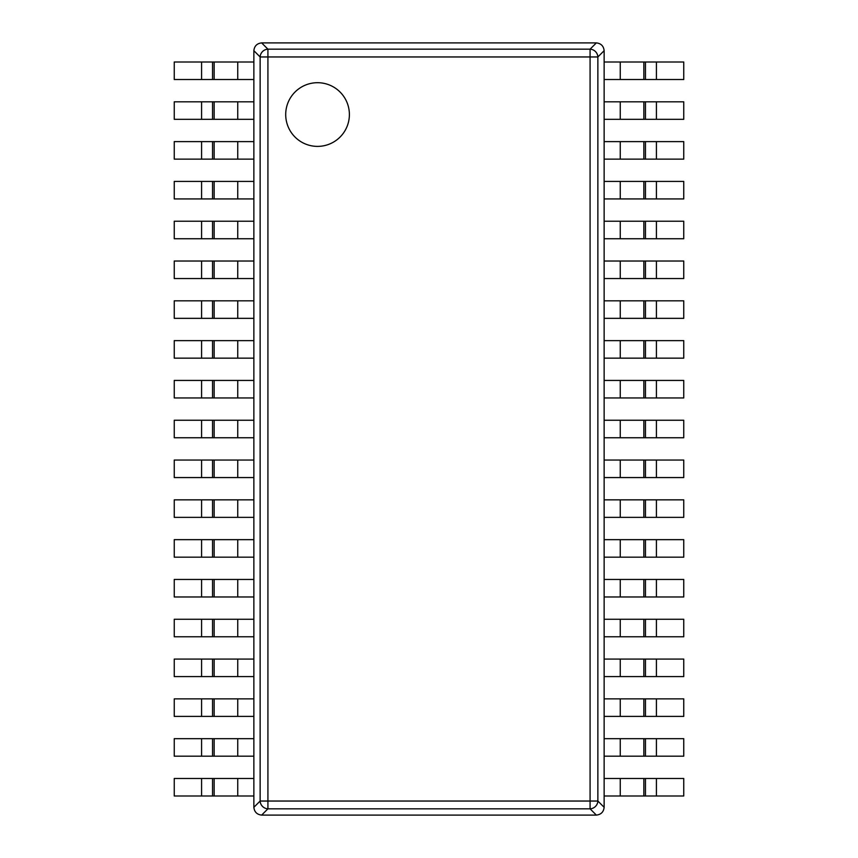 <?xml version="1.0" encoding="UTF-8"?>
<svg xmlns="http://www.w3.org/2000/svg" width="858" height="858" viewBox="0 0 858 858"><rect width="100%" height="100%" fill="white"/><g stroke="black" fill="none" stroke-linecap="round" stroke-linejoin="round"><path stroke-width="1.29" d="M261.647 815.1L596.353 815.1C601.018 814.574 603.614 811.979 604.139 807.314L604.139 50.686C603.614 46.021 601.018 43.426 596.353 42.9L261.647 42.9C256.982 43.426 254.386 46.021 253.861 50.686L253.861 807.314C254.386 811.979 256.982 814.574 261.647 815.1L267.921 808.826L267.921 801.04L260.135 801.04A7.958 7.625 45 0 0 267.921 808.826L590.079 808.826A7.958 7.625 -45 0 0 597.865 801.04L597.865 56.96A7.958 7.625 -135 0 0 590.079 49.174L596.353 42.9M604.139 807.314L597.865 801.04L590.079 801.04L590.079 56.96L597.865 56.96L604.139 50.686M261.647 42.9L267.921 49.174L590.079 49.174L590.079 56.96L267.921 56.96L267.921 49.174A7.958 7.625 135 0 0 260.135 56.96L267.921 56.96L267.921 801.04L590.079 801.04L590.079 808.826L596.353 815.1M349.388 114.543A31.843 31.843 0 0 1 317.546 146.386A31.843 31.843 0 0 1 285.703 114.543A31.843 31.843 0 0 1 317.546 82.7A31.843 31.843 0 0 1 349.388 114.543M214.146 62.001L253.861 62.001L253.861 79.515L214.146 79.515L214.146 62.001L212.548 62.001L212.548 79.515L174.249 79.515L174.249 62.001L212.548 62.001M212.548 79.515L214.146 79.515M214.146 101.812L253.861 101.812L253.861 119.326L214.146 119.326L214.146 101.812L212.548 101.812L212.548 119.326L174.249 119.326L174.249 101.812L212.548 101.812M212.548 119.326L214.146 119.326M214.146 141.613L253.861 141.613L253.861 159.127L214.146 159.127L214.146 141.613L212.548 141.613L212.548 159.127L174.249 159.127L174.249 141.613L212.548 141.613M212.548 159.127L214.146 159.127M214.146 181.413L253.861 181.413L253.861 198.927L214.146 198.927L214.146 181.413L212.548 181.413L212.548 198.927L174.249 198.927L174.249 181.413L212.548 181.413M212.548 198.927L214.146 198.927M214.146 221.225L253.861 221.225L253.861 238.738L214.146 238.738L214.146 221.225L212.548 221.225L212.548 238.738L174.249 238.738L174.249 221.225L212.548 221.225M212.548 238.738L214.146 238.738M214.146 261.025L253.861 261.025L253.861 278.539L214.146 278.539L214.146 261.025L212.548 261.025L212.548 278.539L174.249 278.539L174.249 261.025L212.548 261.025M212.548 278.539L214.146 278.539M214.146 300.826L253.861 300.826L253.861 318.339L214.146 318.339L214.146 300.826L212.548 300.826L212.548 318.339L174.249 318.339L174.249 300.826L212.548 300.826M212.548 318.339L214.146 318.339M214.146 340.637L253.861 340.637L253.861 358.151L214.146 358.151L214.146 340.637L212.548 340.637L212.548 358.151L174.249 358.151L174.249 340.637L212.548 340.637M212.548 358.151L214.146 358.151M214.146 380.437L253.861 380.437L253.861 397.951L214.146 397.951L214.146 380.437L212.548 380.437L212.548 397.951L174.249 397.951L174.249 380.437L212.548 380.437M212.548 397.951L214.146 397.951M214.146 420.248L253.861 420.248L253.861 437.752L214.146 437.752L214.146 420.248L212.548 420.248L212.548 437.752L174.249 437.752L174.249 420.248L212.548 420.248M212.548 437.752L214.146 437.752M214.146 460.049L253.861 460.049L253.861 477.563L214.146 477.563L214.146 460.049L212.548 460.049L212.548 477.563L174.249 477.563L174.249 460.049L212.548 460.049M212.548 477.563L214.146 477.563M214.146 499.849L253.861 499.849L253.861 517.363L214.146 517.363L214.146 499.849L212.548 499.849L212.548 517.363L174.249 517.363L174.249 499.849L212.548 499.849M212.548 517.363L214.146 517.363M214.146 539.661L253.861 539.661L253.861 557.174L214.146 557.174L214.146 539.661L212.548 539.661L212.548 557.174L174.249 557.174L174.249 539.661L212.548 539.661M212.548 557.174L214.146 557.174M214.146 579.461L253.861 579.461L253.861 596.975L214.146 596.975L214.146 579.461L212.548 579.461L212.548 596.975L174.249 596.975L174.249 579.461L212.548 579.461M212.548 596.975L214.146 596.975M214.146 619.261L253.861 619.261L253.861 636.775L214.146 636.775L214.146 619.261L212.548 619.261L212.548 636.775L174.249 636.775L174.249 619.261L212.548 619.261M212.548 636.775L214.146 636.775M214.146 659.073L253.861 659.073L253.861 676.587L214.146 676.587L214.146 659.073L212.548 659.073L212.548 676.587L174.249 676.587L174.249 659.073L212.548 659.073M212.548 676.587L214.146 676.587M214.146 698.873L253.861 698.873L253.861 716.387L214.146 716.387L214.146 698.873L212.548 698.873L212.548 716.387L174.249 716.387L174.249 698.873L212.548 698.873M212.548 716.387L214.146 716.387M214.146 738.674L253.861 738.674L253.861 756.188L214.146 756.188L214.146 738.674L212.548 738.674L212.548 756.188L174.249 756.188L174.249 738.674L212.548 738.674M212.548 756.188L214.146 756.188M214.146 778.485L253.861 778.485L253.861 795.999L214.146 795.999L214.146 778.485L212.548 778.485L212.548 795.999L174.249 795.999L174.249 778.485L212.548 778.485M212.548 795.999L214.146 795.999M643.854 795.999L604.139 795.999L604.139 778.485L643.854 778.485L643.854 795.999L645.452 795.999L645.452 778.485L683.751 778.485L683.751 795.999L645.452 795.999M645.452 778.485L643.854 778.485M643.854 756.188L604.139 756.188L604.139 738.674L643.854 738.674L643.854 756.188L645.452 756.188L645.452 738.674L683.751 738.674L683.751 756.188L645.452 756.188M645.452 738.674L643.854 738.674M643.854 716.387L604.139 716.387L604.139 698.873L643.854 698.873L643.854 716.387L645.452 716.387L645.452 698.873L683.751 698.873L683.751 716.387L645.452 716.387M645.452 698.873L643.854 698.873M643.854 676.587L604.139 676.587L604.139 659.073L643.854 659.073L643.854 676.587L645.452 676.587L645.452 659.073L683.751 659.073L683.751 676.587L645.452 676.587M645.452 659.073L643.854 659.073M643.854 636.775L604.139 636.775L604.139 619.261L643.854 619.261L643.854 636.775L645.452 636.775L645.452 619.261L683.751 619.261L683.751 636.775L645.452 636.775M645.452 619.261L643.854 619.261M643.854 596.975L604.139 596.975L604.139 579.461L643.854 579.461L643.854 596.975L645.452 596.975L645.452 579.461L683.751 579.461L683.751 596.975L645.452 596.975M645.452 579.461L643.854 579.461M643.854 557.174L604.139 557.174L604.139 539.661L643.854 539.661L643.854 557.174L645.452 557.174L645.452 539.661L683.751 539.661L683.751 557.174L645.452 557.174M645.452 539.661L643.854 539.661M643.854 517.363L604.139 517.363L604.139 499.849L643.854 499.849L643.854 517.363L645.452 517.363L645.452 499.849L683.751 499.849L683.751 517.363L645.452 517.363M645.452 499.849L643.854 499.849M643.854 477.563L604.139 477.563L604.139 460.049L643.854 460.049L643.854 477.563L645.452 477.563L645.452 460.049L683.751 460.049L683.751 477.563L645.452 477.563M645.452 460.049L643.854 460.049M643.854 437.752L604.139 437.752L604.139 420.248L643.854 420.248L643.854 437.752L645.452 437.752L645.452 420.248L683.751 420.248L683.751 437.752L645.452 437.752M645.452 420.248L643.854 420.248M643.854 397.951L604.139 397.951L604.139 380.437L643.854 380.437L643.854 397.951L645.452 397.951L645.452 380.437L683.751 380.437L683.751 397.951L645.452 397.951M645.452 380.437L643.854 380.437M643.854 358.151L604.139 358.151L604.139 340.637L643.854 340.637L643.854 358.151L645.452 358.151L645.452 340.637L683.751 340.637L683.751 358.151L645.452 358.151M645.452 340.637L643.854 340.637M643.854 318.339L604.139 318.339L604.139 300.826L643.854 300.826L643.854 318.339L645.452 318.339L645.452 300.826L683.751 300.826L683.751 318.339L645.452 318.339M645.452 300.826L643.854 300.826M643.854 278.539L604.139 278.539L604.139 261.025L643.854 261.025L643.854 278.539L645.452 278.539L645.452 261.025L683.751 261.025L683.751 278.539L645.452 278.539M645.452 261.025L643.854 261.025M643.854 238.738L604.139 238.738L604.139 221.225L643.854 221.225L643.854 238.738L645.452 238.738L645.452 221.225L683.751 221.225L683.751 238.738L645.452 238.738M645.452 221.225L643.854 221.225M643.854 198.927L604.139 198.927L604.139 181.413L643.854 181.413L643.854 198.927L645.452 198.927L645.452 181.413L683.751 181.413L683.751 198.927L645.452 198.927M645.452 181.413L643.854 181.413M643.854 159.127L604.139 159.127L604.139 141.613L643.854 141.613L643.854 159.127L645.452 159.127L645.452 141.613L683.751 141.613L683.751 159.127L645.452 159.127M645.452 141.613L643.854 141.613M643.854 119.326L604.139 119.326L604.139 101.812L643.854 101.812L643.854 119.326L645.452 119.326L645.452 101.812L683.751 101.812L683.751 119.326L645.452 119.326M645.452 101.812L643.854 101.812M643.854 79.515L604.139 79.515L604.139 62.001L643.854 62.001L643.854 79.515L645.452 79.515L645.452 62.001L683.751 62.001L683.751 79.515L645.452 79.515M645.452 62.001L643.854 62.001M253.861 50.686L260.135 56.96L260.135 801.04L253.861 807.314M237.741 79.515L237.741 62.001M201.587 62.001L201.587 79.515M237.741 119.326L237.741 101.812M201.587 101.812L201.587 119.326M237.741 159.127L237.741 141.613M201.587 141.613L201.587 159.127M237.741 198.927L237.741 181.413M201.587 181.413L201.587 198.927M237.741 238.738L237.741 221.225M201.587 221.225L201.587 238.738M237.741 278.539L237.741 261.025M201.587 261.025L201.587 278.539M237.741 318.339L237.741 300.826M201.587 300.826L201.587 318.339M237.741 358.151L237.741 340.637M201.587 340.637L201.587 358.151M237.741 397.951L237.741 380.437M201.587 380.437L201.587 397.951M237.741 437.752L237.741 420.248M201.587 420.248L201.587 437.752M237.741 477.563L237.741 460.049M201.587 460.049L201.587 477.563M237.741 517.363L237.741 499.849M201.587 499.849L201.587 517.363M237.741 557.174L237.741 539.661M201.587 539.661L201.587 557.174M237.741 596.975L237.741 579.461M201.587 579.461L201.587 596.975M237.741 636.775L237.741 619.261M201.587 619.261L201.587 636.775M237.741 676.587L237.741 659.073M201.587 659.073L201.587 676.587M237.741 716.387L237.741 698.873M201.587 698.873L201.587 716.387M237.741 756.188L237.741 738.674M201.587 738.674L201.587 756.188M237.741 795.999L237.741 778.485M201.587 778.485L201.587 795.999M620.259 778.485L620.259 795.999M656.413 795.999L656.413 778.485M620.259 738.674L620.259 756.188M656.413 756.188L656.413 738.674M620.259 698.873L620.259 716.387M656.413 716.387L656.413 698.873M620.259 659.073L620.259 676.587M656.413 676.587L656.413 659.073M620.259 619.261L620.259 636.775M656.413 636.775L656.413 619.261M620.259 579.461L620.259 596.975M656.413 596.975L656.413 579.461M620.259 539.661L620.259 557.174M656.413 557.174L656.413 539.661M620.259 499.849L620.259 517.363M656.413 517.363L656.413 499.849M620.259 460.049L620.259 477.563M656.413 477.563L656.413 460.049M620.259 420.248L620.259 437.752M656.413 437.752L656.413 420.248M620.259 380.437L620.259 397.951M656.413 397.951L656.413 380.437M620.259 340.637L620.259 358.151M656.413 358.151L656.413 340.637M620.259 300.826L620.259 318.339M656.413 318.339L656.413 300.826M620.259 261.025L620.259 278.539M656.413 278.539L656.413 261.025M620.259 221.225L620.259 238.738M656.413 238.738L656.413 221.225M620.259 181.413L620.259 198.927M656.413 198.927L656.413 181.413M620.259 141.613L620.259 159.127M656.413 159.127L656.413 141.613M620.259 101.812L620.259 119.326M656.413 119.326L656.413 101.812M620.259 62.001L620.259 79.515M656.413 79.515L656.413 62.001"/></g></svg>
